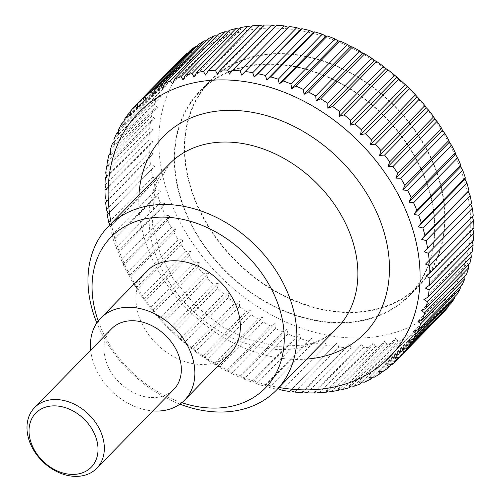 <?xml version="1.0" encoding="UTF-8"?>
<svg xmlns="http://www.w3.org/2000/svg" width="501" height="501" viewBox="0 0 501 501"><rect width="100%" height="100%" fill="white"/><g stroke="black" fill="none" stroke-linecap="round" stroke-linejoin="round"><path stroke-width="0.38" stroke-dasharray="2.5 1.88" d="M179.934 404.144A117.303 88.996 44.3 0 1 99.185 328.324A117.303 88.996 44.3 0 1 96.831 322.932M181.838 402.691A107.922 81.876 44.3 0 1 102.367 331.092A107.922 81.876 44.3 0 1 98.24 320.991M230.097 353.606A58.655 44.495 44.3 0 1 141.532 322.657A58.655 44.495 44.3 0 1 146.204 271.623M90.687 350.186A58.655 44.495 -135.7 0 0 96.029 369.212A58.655 44.495 -135.7 0 0 152.83 410.914M175.519 213.057A175.175 132.903 44.3 0 1 244.488 30.999A175.175 132.903 44.3 0 1 453.987 153.081A175.175 132.903 44.3 0 1 385.018 335.138A175.175 132.903 44.3 0 1 175.519 213.057M121.255 260.207L123.39 263.589L123.578 265.236L167.572 220.221L170.046 215.85L165.249 215.192L121.255 260.207A182.47 138.439 44.3 0 1 118.098 252.742L162.092 207.727A182.47 138.439 -135.7 0 0 165.249 215.192M162.092 207.727L164.829 203.525L160.138 202.636L116.144 247.651A182.47 138.439 44.3 0 1 113.539 240.123L157.533 195.102A182.47 138.439 -135.7 0 0 160.138 202.636M157.533 195.102L160.533 191.088L155.961 189.979L111.967 235A182.47 138.439 44.3 0 1 109.932 227.448L153.926 182.427A182.47 138.439 -135.7 0 0 155.961 189.979M153.926 182.427L157.17 178.613L152.742 177.304L108.748 222.325M107.289 214.791L151.289 169.776A182.47 138.439 -135.7 0 0 152.742 177.304M151.289 169.776L154.771 166.175L150.5 164.685L106.506 209.706M106.588 201.277L149.636 157.226A182.47 138.439 -135.7 0 0 150.5 164.685M149.636 157.226L153.344 153.857L149.254 152.204L105.254 197.219M106.055 188.783L148.985 144.858A182.47 138.439 -135.7 0 0 149.254 152.204M148.985 144.858L152.899 141.733L149.004 139.929L105.01 184.944M106.544 176.527L149.329 132.746A182.47 138.439 -135.7 0 0 149.004 139.929M149.329 132.746L153.444 129.878L149.755 127.943L105.761 172.958M108.053 164.585L150.676 120.966A182.47 138.439 -135.7 0 0 149.755 127.943M150.676 120.966L154.966 118.361L151.502 116.313L107.508 161.335M110.577 153.018L153.018 109.594A182.47 138.439 -135.7 0 0 151.502 116.313M153.018 109.594L157.464 107.252L154.239 105.122L110.245 150.143M114.103 141.896L156.331 98.691A182.47 138.439 -135.7 0 0 154.239 105.122M156.331 98.691L160.915 96.624L157.94 94.432L113.946 139.447M118.618 131.287L160.602 88.326A182.47 138.439 -135.7 0 0 157.94 94.432M160.602 88.326L165.305 86.548L162.593 84.306L118.599 129.327M124.104 121.236L165.8 78.569A182.47 138.439 -135.7 0 0 162.593 84.306M165.8 78.569L170.603 77.073L168.161 74.812L124.167 119.833M130.542 111.804L171.899 69.482A182.47 138.439 -135.7 0 0 168.161 74.812M171.899 69.482L176.778 68.268L174.611 66.007L130.617 111.022M137.907 103.018L178.863 61.109A182.47 138.439 -135.7 0 0 174.611 66.007M178.863 61.109L183.792 60.183L181.907 57.941M187.311 53.425L191.601 52.868L190.004 50.67M196.498 46.637L200.162 46.368L198.847 44.238M206.331 40.781L209.412 40.719L208.378 38.683M216.751 35.878L219.294 35.966L218.555 34.037M227.711 31.951L229.759 32.127L229.295 30.329M239.152 29.014L240.737 29.24L240.549 27.586M251.001 27.085L252.153 27.305L252.235 25.82M263.2 26.165L263.946 26.346L264.29 25.05M275.669 26.259L276.045 26.365L276.633 25.269M288.338 27.361L289.19 26.49M111.228 223.49A175.175 132.903 -135.7 0 0 124.874 264.879A175.175 132.903 -135.7 0 0 279.019 387.467M127.267 272.582L129.477 275.719L176.133 227.98L171.261 227.567L127.267 272.582A182.47 138.439 44.3 0 1 123.578 265.236M129.477 275.719L129.947 277.523L173.941 232.502L176.133 227.98M173.941 232.502A182.47 138.439 -135.7 0 0 178.137 239.691L134.143 284.706A182.47 138.439 44.3 0 1 129.947 277.523M134.143 284.706L136.416 287.593L137.155 289.522L181.155 244.501L183.065 239.854L178.137 239.691M181.155 244.501A182.47 138.439 -135.7 0 0 185.833 251.483L141.839 296.504A182.47 138.439 44.3 0 1 137.155 289.522M141.839 296.504L144.144 299.122L145.177 301.164L189.171 256.143A182.47 138.439 -135.7 0 0 194.307 262.881L150.313 307.896A182.47 138.439 44.3 0 1 145.177 301.164M150.313 307.896L152.63 310.251L153.945 312.373L197.939 267.359A182.47 138.439 -135.7 0 0 203.5 273.803L159.506 318.824A182.47 138.439 44.3 0 1 153.945 312.373M159.506 318.824L163.414 323.089L207.414 278.074A182.47 138.439 -135.7 0 0 213.363 284.192L169.369 329.207A182.47 138.439 44.3 0 1 163.414 323.089M169.369 329.207L173.528 333.24L217.522 288.219A182.47 138.439 -135.7 0 0 223.828 293.974L179.834 338.989A182.47 138.439 44.3 0 1 173.528 333.24M179.834 338.989L184.218 342.759L228.212 297.744A182.47 138.439 -135.7 0 0 234.831 303.092L190.837 348.107A182.47 138.439 44.3 0 1 184.218 342.759M190.837 348.107L192.979 349.335L195.421 351.596L239.415 306.581A182.47 138.439 -135.7 0 0 246.31 311.49L202.31 356.512A182.47 138.439 44.3 0 1 195.421 351.596M202.31 356.512L204.358 357.451L207.07 359.693L251.064 314.672A182.47 138.439 -135.7 0 0 258.184 319.124L214.19 364.139A182.47 138.439 44.3 0 1 207.07 359.693M214.19 364.139L216.119 364.797L219.087 366.995L263.088 321.98A182.47 138.439 -135.7 0 0 270.39 325.938L226.396 370.953A182.47 138.439 44.3 0 1 219.087 366.995M226.396 370.953L228.187 371.335L231.406 373.464L275.4 328.449A182.47 138.439 -135.7 0 0 282.852 331.887L238.858 376.909A182.47 138.439 44.3 0 1 231.406 373.464M238.858 376.909L240.486 377.015L243.949 379.057L287.943 334.042A182.47 138.439 -135.7 0 0 295.49 336.941L251.489 381.962A182.47 138.439 44.3 0 1 243.949 379.057M251.489 381.962L252.942 381.812L256.631 383.741L300.625 338.726A182.47 138.439 -135.7 0 0 308.221 341.075L264.227 386.089A182.47 138.439 44.3 0 1 256.631 383.741M264.227 386.089L265.486 385.682L269.381 387.486L313.382 342.471A182.47 138.439 -135.7 0 0 320.978 344.25L276.978 389.264A182.47 138.439 44.3 0 1 269.381 387.486M276.978 389.264L277.679 388.832M420.997 168.367A146.411 111.078 -135.7 0 0 199.912 91.101A146.411 111.078 -135.7 0 0 188.251 218.499A146.411 111.078 -135.7 0 0 409.336 295.765A146.411 111.078 -135.7 0 0 420.997 168.367M431.129 158.003A146.411 111.078 -135.7 0 0 210.044 80.736A146.411 111.078 -135.7 0 0 198.377 208.134A146.411 111.078 -135.7 0 0 419.462 285.401A146.411 111.078 -135.7 0 0 431.129 158.003M173.722 389.534A43.443 32.96 44.3 0 1 108.116 366.607A43.443 32.96 44.3 0 1 111.579 328.806M109.869 224.88L110.521 226.352L109.932 227.448M111.967 235L113.877 238.827L113.539 240.123M116.144 247.651L118.18 251.264L118.098 252.742M167.572 220.221A182.47 138.439 -135.7 0 0 171.261 227.567M136.416 287.593L183.065 239.854M473.22 215.712L472.28 216.676M473.877 228.074L472.618 228.481L472.806 229.17M473.526 240.186L472.074 240.342L472.318 241.426M472.18 251.972L470.552 251.859L470.808 253.374M469.844 263.344L468.053 262.962L468.285 264.935M466.525 274.247L464.602 273.59L464.759 276.057M462.254 284.612L460.212 283.672L460.244 286.666M457.056 294.369L454.914 293.141L454.758 296.717M450.956 303.456L448.739 301.946L448.32 306.155M443.999 311.829L441.725 310.038L440.961 314.935M392.227 364.44L436.221 319.425A182.47 138.439 -135.7 0 0 440.949 314.991M436.221 319.425L433.916 317.352L432.858 322.262L391.55 364.528M383.678 371.216L427.672 326.201A182.47 138.439 -135.7 0 0 432.858 322.262M427.672 326.201L425.355 323.853L424.015 328.7L382.363 371.316M374.416 377.134L418.41 332.119A182.47 138.439 -135.7 0 0 424.015 328.7M418.41 332.119L416.106 329.495L414.477 334.255L372.531 377.172M364.496 382.15L408.49 337.135A182.47 138.439 -135.7 0 0 414.477 334.255M408.49 337.135L406.217 334.248L404.307 338.901L362.11 382.075M353.975 386.24L397.969 341.225A182.47 138.439 -135.7 0 0 404.307 338.901M397.969 341.225L395.759 338.087L393.561 342.609L351.151 386.002M342.922 389.377L386.916 344.356A182.47 138.439 -135.7 0 0 393.561 342.609M386.916 344.356L384.781 340.981L382.313 345.352L339.716 388.939M331.399 391.538L375.399 346.517A182.47 138.439 -135.7 0 0 382.313 345.352M375.399 346.517L373.364 342.909L370.621 347.112L327.861 390.868M319.488 392.709L363.482 347.694A182.47 138.439 -135.7 0 0 370.621 347.112M363.482 347.694L361.572 343.868L358.572 347.888L315.668 391.788M307.251 392.89L351.245 347.876A182.47 138.439 -135.7 0 0 358.572 347.888M351.245 347.876L349.473 343.849L346.229 347.663L303.193 391.701M294.77 392.076L338.77 347.061A182.47 138.439 -135.7 0 0 346.229 347.663M338.77 347.061L337.154 342.847L290.524 390.598M282.126 390.273L326.12 345.258A182.47 138.439 -135.7 0 0 333.672 346.448M326.12 345.258L324.686 340.88L320.978 344.25M313.382 342.471L312.142 337.943L308.221 341.075M300.625 338.726L299.598 334.073L295.49 336.941M287.943 334.042L287.142 329.276L282.852 331.887M275.4 328.449L274.836 323.596L270.39 325.938M263.088 321.98L262.768 317.064L258.184 319.124M251.064 314.672L251.014 309.712L246.31 311.49M239.415 306.581L239.635 301.596L234.831 303.092M228.212 297.744L228.706 292.759L223.828 293.974M217.522 288.219L218.298 283.259L213.363 284.192M207.414 278.074L208.466 273.158L203.5 273.803M197.939 267.359L199.285 262.511L194.307 262.881M189.171 256.143L190.8 251.383L185.833 251.483M144.144 299.122L190.8 251.383M152.63 310.251L199.285 262.511M161.817 320.897L208.466 273.158M171.643 330.998L218.298 283.259M182.051 340.498L228.706 292.759M192.979 349.335L239.635 301.596M204.358 357.451L251.014 309.712M216.119 364.797L262.768 317.064M228.187 371.335L274.836 323.596M240.486 377.015L287.142 329.276M252.942 381.812L299.598 334.073M265.486 385.682L312.142 337.943M278.03 388.613L324.686 340.88M290.499 390.586L337.154 342.847M302.823 391.588L349.473 343.849M314.916 391.607L361.572 343.868M326.708 390.648L373.364 342.909M338.125 388.72L384.781 340.981M349.103 385.826L395.759 338.087M359.568 381.987L406.217 334.248M369.456 377.234L416.106 329.495M378.706 371.592L425.355 323.853M387.26 365.091L433.916 317.352M395.07 357.77L441.725 310.038M402.084 349.685L448.739 301.946M408.259 340.88L454.914 293.141M413.557 331.405L460.212 283.672M417.947 321.329L464.602 273.59M421.404 310.701L468.053 262.962M423.896 299.598L470.552 251.859M425.424 288.081L472.074 240.342M425.963 276.22L472.618 228.481M425.518 264.096L472.174 216.357M241.707 75.106L288.363 27.367M229.389 74.104L276.045 26.365M217.296 74.085L263.946 26.346M205.504 75.044L252.153 27.305M194.081 76.972L240.737 29.24M183.109 79.866L229.759 32.127M172.645 83.705L219.294 35.966M162.756 88.458L209.412 40.719M153.506 94.1L200.162 46.368M144.952 100.601L191.601 52.868M137.142 107.922L183.792 60.183M130.128 116.007L176.778 68.268M123.954 124.812L170.603 77.073M118.649 134.287L165.305 86.548M114.259 144.363L160.915 96.624M110.809 154.991L157.464 107.252M108.31 166.094L154.966 118.361M106.788 177.611L153.444 129.878M106.25 189.472L152.899 141.733M106.688 201.596L153.344 153.857M108.116 213.914L154.771 166.175M110.521 226.352L157.17 178.613M113.877 238.827L160.533 191.088M118.18 251.264L164.829 203.525M123.39 263.589L170.046 215.85M420.652 168.442A145.979 110.752 -135.7 0 0 200.225 91.401A145.979 110.752 -135.7 0 0 188.595 218.423A145.979 110.752 -135.7 0 0 409.023 295.458A145.979 110.752 -135.7 0 0 420.652 168.442M198.722 208.059A145.979 110.752 44.3 0 1 210.351 81.037A145.979 110.752 44.3 0 1 430.779 158.078A145.979 110.752 44.3 0 1 419.155 285.094A145.979 110.752 44.3 0 1 198.722 208.059M337.323 327.804A117.303 88.996 44.3 0 1 300.481 347.65A117.303 88.996 44.3 0 1 160.188 265.899A117.303 88.996 44.3 0 1 169.538 163.827L154.815 189.203L152.254 223.709L160.477 254.658L173.384 279.001L196.705 306.888L222.024 326.564L246.617 338.901L277.185 346.391L304.952 345.083C318.248 342.102 329.038 336.34 337.323 327.804M306.744 359.092A140.762 106.794 44.3 0 1 152.223 258.986A140.762 106.794 44.3 0 1 138.959 195.121M199.912 91.101L210.044 80.736M409.336 295.765L419.462 285.401M200.225 91.401L210.351 81.037M409.023 295.458L419.155 285.094"/><path stroke-width="0.75" d="M96.831 322.932A117.303 88.996 44.3 0 1 108.529 226.258A117.303 88.996 44.3 0 1 285.658 288.163A117.303 88.996 44.3 0 1 276.314 390.229A117.303 88.996 44.3 0 1 179.934 404.144M98.24 320.991A107.922 81.876 44.3 0 1 149.505 218.073A107.922 81.876 44.3 0 1 273.928 294.137A107.922 81.876 44.3 0 1 268.279 384.806A107.922 81.876 44.3 0 1 181.838 402.691M100.701 318.179L146.204 271.623A58.655 44.495 44.3 0 1 234.769 302.573A58.655 44.495 44.3 0 1 230.097 353.606L184.593 400.161A58.655 44.495 -135.7 0 0 189.272 349.128A58.655 44.495 -135.7 0 0 100.701 318.179A58.655 44.495 -135.7 0 0 90.687 350.186M152.83 410.914A58.655 44.495 -135.7 0 0 184.593 400.161M186.635 53.513A182.47 138.439 -135.7 0 0 181.907 57.941L137.913 102.962A182.47 138.439 44.3 0 1 142.641 98.528L186.635 53.513L187.311 53.425M195.183 46.737A182.47 138.439 -135.7 0 0 190.004 50.67L146.01 95.691A182.47 138.439 44.3 0 1 151.189 91.752L195.183 46.737L196.498 46.637M204.446 40.819A182.47 138.439 -135.7 0 0 198.847 44.238L154.847 89.253A182.47 138.439 44.3 0 1 160.452 85.84L204.446 40.819L206.331 40.781M214.365 35.803A182.47 138.439 -135.7 0 0 208.378 38.683L164.384 83.698A182.47 138.439 44.3 0 1 170.371 80.818L214.365 35.803L216.751 35.878M224.886 31.713A182.47 138.439 -135.7 0 0 218.555 34.037L174.555 79.052A182.47 138.439 44.3 0 1 180.892 76.728L224.886 31.713L227.711 31.951M235.94 28.576A182.47 138.439 -135.7 0 0 229.295 30.329L185.301 75.35A182.47 138.439 44.3 0 1 191.946 73.597L235.94 28.576L239.152 29.014M247.463 26.415A182.47 138.439 -135.7 0 0 240.549 27.586L196.555 72.607A182.47 138.439 44.3 0 1 203.469 71.436L247.463 26.415L251.001 27.085M259.374 25.244A182.47 138.439 -135.7 0 0 252.235 25.82L208.241 70.841A182.47 138.439 44.3 0 1 215.38 70.259L259.374 25.244L263.2 26.165M271.611 25.063A182.47 138.439 -135.7 0 0 264.29 25.05L220.29 70.065A182.47 138.439 44.3 0 1 227.617 70.077L271.611 25.063L275.669 26.259M284.092 25.877A182.47 138.439 -135.7 0 0 276.633 25.269L232.633 70.29A182.47 138.439 44.3 0 1 240.098 70.891L284.092 25.877L288.338 27.361M296.742 27.68A182.47 138.439 -135.7 0 0 289.19 26.49L245.196 71.505A182.47 138.439 44.3 0 1 252.742 72.701L296.742 27.68L300.832 29.34L301.884 28.689L257.89 73.71A182.47 138.439 44.3 0 1 265.486 75.482L309.48 30.467A182.47 138.439 -135.7 0 0 301.884 28.689M309.48 30.467L313.375 32.271L314.634 31.864L270.64 76.885A182.47 138.439 44.3 0 1 278.237 79.227L322.231 34.212A182.47 138.439 -135.7 0 0 314.634 31.864M322.231 34.212L325.919 36.147L327.372 35.991L283.378 81.012A182.47 138.439 44.3 0 1 290.918 83.911L334.918 38.896A182.47 138.439 -135.7 0 0 327.372 35.991M334.918 38.896L338.375 40.938L340.004 41.051L296.01 86.066A182.47 138.439 44.3 0 1 303.462 89.504L347.456 44.489A182.47 138.439 -135.7 0 0 340.004 41.051M347.456 44.489L350.681 46.618L352.466 47L308.472 92.021A182.47 138.439 44.3 0 1 315.78 95.973L359.774 50.958A182.47 138.439 -135.7 0 0 352.466 47M359.774 50.958L362.749 53.156L364.672 53.814L320.678 98.829A182.47 138.439 44.3 0 1 327.798 103.281L371.792 58.266A182.47 138.439 -135.7 0 0 364.672 53.814M371.792 58.266L374.504 60.502L376.552 61.441L332.558 106.462A182.47 138.439 44.3 0 1 339.446 111.379L383.44 66.357A182.47 138.439 -135.7 0 0 376.552 61.441M383.44 66.357L385.883 68.618L388.031 69.846L344.03 114.861A182.47 138.439 44.3 0 1 350.65 120.215L394.644 75.194A182.47 138.439 -135.7 0 0 388.031 69.846M394.644 75.194L399.034 78.964L355.04 123.979A182.47 138.439 44.3 0 1 361.34 129.734L405.334 84.719A182.47 138.439 -135.7 0 0 399.034 78.964M405.334 84.719L409.499 88.746L365.505 133.767A182.47 138.439 44.3 0 1 371.454 139.885L415.448 94.864A182.47 138.439 -135.7 0 0 409.499 88.746M415.448 94.864L419.356 99.129L375.362 144.15A182.47 138.439 44.3 0 1 380.923 150.594L424.917 105.579A182.47 138.439 -135.7 0 0 419.356 99.129M424.917 105.579L426.232 107.709L428.549 110.057L384.555 155.072A182.47 138.439 44.3 0 1 389.697 161.81L433.691 116.789A182.47 138.439 -135.7 0 0 428.549 110.057M433.691 116.789L434.718 118.831L437.022 121.449L393.028 166.47A182.47 138.439 44.3 0 1 397.713 173.452L441.707 128.431A182.47 138.439 -135.7 0 0 437.022 121.449M441.707 128.431L442.452 130.36L444.719 133.247L400.725 178.262A182.47 138.439 44.3 0 1 404.927 185.451L448.921 140.437A182.47 138.439 -135.7 0 0 444.719 133.247M448.921 140.437L449.384 142.234L451.595 145.371L407.601 190.386A182.47 138.439 44.3 0 1 411.29 197.738L455.284 152.717A182.47 138.439 -135.7 0 0 451.595 145.371M455.284 152.717L455.472 154.371L457.607 157.746L413.613 202.767A182.47 138.439 44.3 0 1 416.769 210.226L460.763 165.211A182.47 138.439 -135.7 0 0 457.607 157.746M279.019 387.467A175.175 132.903 -135.7 0 0 403.349 204.896A175.175 132.903 -135.7 0 0 213.1 80.173A175.175 132.903 -135.7 0 0 111.228 223.49M277.679 388.832L278.03 388.613L282.126 390.273A182.47 138.439 44.3 0 0 289.672 391.469L290.499 390.586L294.77 392.076A182.47 138.439 44.3 0 0 302.235 392.684L302.823 391.588L307.251 392.89A182.47 138.439 44.3 0 0 314.578 392.903L314.916 391.607L319.488 392.709A182.47 138.439 44.3 0 0 326.627 392.133L326.708 390.648L331.399 391.538A182.47 138.439 44.3 0 0 338.319 390.367L338.125 388.72L342.922 389.377A182.47 138.439 44.3 0 0 349.566 387.624L349.103 385.826L353.975 386.24A182.47 138.439 44.3 0 0 360.313 383.916L359.568 381.987L364.496 382.15A182.47 138.439 44.3 0 0 370.483 379.27L369.456 377.234L374.416 377.134A182.47 138.439 44.3 0 0 380.021 373.715L378.706 371.592L383.678 371.216A182.47 138.439 44.3 0 0 388.864 367.283L387.26 365.091L392.227 364.44A182.47 138.439 44.3 0 0 396.955 360.012L395.07 357.77L400.005 356.844L443.999 311.829A182.47 138.439 -135.7 0 0 448.245 306.931L404.251 351.946A182.47 138.439 44.3 0 1 400.005 356.844M404.251 351.946L402.084 349.685L406.962 348.477L450.956 303.456A182.47 138.439 -135.7 0 0 454.695 298.126L410.701 343.141A182.47 138.439 44.3 0 1 406.962 348.477M410.701 343.141L408.259 340.88L413.062 339.384L457.056 294.369A182.47 138.439 -135.7 0 0 460.262 288.632L416.268 333.647A182.47 138.439 44.3 0 1 413.062 339.384M416.268 333.647L413.557 331.405L418.26 329.627L462.254 284.612A182.47 138.439 -135.7 0 0 464.915 278.506L420.921 323.521A182.47 138.439 44.3 0 1 418.26 329.627M420.921 323.521L417.947 321.329L422.531 319.269L466.525 274.247A182.47 138.439 -135.7 0 0 468.617 267.816L424.623 312.831A182.47 138.439 44.3 0 1 422.531 319.269M424.623 312.831L421.404 310.701L425.85 308.365L469.844 263.344A182.47 138.439 -135.7 0 0 471.353 256.618L427.359 301.64A182.47 138.439 44.3 0 1 425.85 308.365M427.359 301.64L423.896 299.598L428.186 296.987L472.18 251.972A182.47 138.439 -135.7 0 0 473.107 244.995L429.106 290.01A182.47 138.439 44.3 0 1 428.186 296.987M429.106 290.01L425.424 288.081L429.532 285.207L473.526 240.186A182.47 138.439 -135.7 0 0 473.858 233.009L429.864 278.024A182.47 138.439 44.3 0 1 429.532 285.207M429.864 278.024L425.963 276.22L429.883 273.095L473.877 228.074A182.47 138.439 -135.7 0 0 473.608 220.734L429.614 265.749A182.47 138.439 44.3 0 1 429.883 273.095M429.614 265.749L425.518 264.096L473.22 215.712A182.47 138.439 -135.7 0 0 472.355 208.247L428.361 253.268A182.47 138.439 44.3 0 1 429.225 260.727M428.361 253.268L424.09 251.778L471.573 203.162A182.47 138.439 -135.7 0 0 470.12 195.628L426.119 240.649A182.47 138.439 44.3 0 1 427.578 248.177M426.119 240.649L421.692 239.34L424.936 235.526L468.93 190.512A182.47 138.439 -135.7 0 0 466.901 182.953L422.9 227.974A182.47 138.439 44.3 0 1 424.936 235.526M422.9 227.974L418.329 226.865L421.328 222.851L465.323 177.83A182.47 138.439 -135.7 0 0 462.717 170.302L418.723 215.317A182.47 138.439 44.3 0 1 421.328 222.851M418.723 215.317L414.033 214.428L416.769 210.226M413.613 202.767L408.822 202.103L411.29 197.738M31.131 445.383A43.443 32.96 44.3 0 1 34.594 407.582A43.443 32.96 44.3 0 1 100.194 430.509A43.443 32.96 44.3 0 1 96.737 468.31A43.443 32.96 44.3 0 1 31.131 445.383M34.594 407.582L111.579 328.806A43.443 32.96 44.3 0 1 177.185 351.733A43.443 32.96 44.3 0 1 173.722 389.534L96.737 468.31M94.32 433.503A38.74 29.396 -135.7 0 0 47.983 406.505A38.74 29.396 -135.7 0 0 32.728 446.767A38.74 29.396 -135.7 0 0 79.064 473.771A38.74 29.396 -135.7 0 0 94.32 433.503M407.601 190.386L402.729 189.973L404.927 185.451M400.725 178.262L395.796 178.099L397.713 173.452M393.028 166.47L388.062 166.57L389.697 161.81M384.555 155.072L379.576 155.442L380.923 150.594M375.362 144.15L370.396 144.795L371.454 139.885M365.505 133.767L360.57 134.694L361.34 129.734M355.04 123.979L350.161 125.194L350.65 120.215M344.03 114.861L339.233 116.357L339.446 111.379M332.558 106.462L327.854 108.241L327.798 103.281M320.678 98.829L316.093 100.895L315.78 95.973M308.472 92.021L304.026 94.357L303.462 89.504M296.01 86.066L291.726 88.677L290.918 83.911M283.378 81.012L279.264 83.88L278.237 79.227M270.64 76.885L266.726 80.01L265.486 75.482M257.89 73.71L254.182 77.079L252.742 72.701M245.196 71.505L241.707 75.106L240.098 70.891M232.633 70.29L229.389 74.104L227.617 70.077M220.29 70.065L217.296 74.085L215.38 70.259M208.241 70.841L205.504 75.044L203.469 71.436M196.555 72.607L194.081 76.972L191.946 73.597M185.301 75.35L183.109 79.866L180.892 76.728M174.555 79.052L172.645 83.705L170.371 80.818M164.384 83.698L162.756 88.458L160.452 85.84M154.847 89.253L153.506 94.1L151.189 91.752M146.01 95.691L144.952 100.601L142.641 98.528M137.913 102.962L137.142 107.922L134.863 106.124L137.907 103.018M109.869 224.88L108.748 222.325A182.47 138.439 44.3 0 1 107.289 214.791L108.116 213.914L106.506 209.706A182.47 138.439 44.3 0 1 105.642 202.247L106.688 201.596L105.254 197.219A182.47 138.439 44.3 0 1 104.985 189.879L106.25 189.472L105.01 184.944A182.47 138.439 44.3 0 1 105.335 177.767L106.788 177.611L105.761 172.958A182.47 138.439 44.3 0 1 106.682 165.988L108.31 166.094L107.508 161.335A182.47 138.439 44.3 0 1 109.018 154.609L110.809 154.991L110.245 150.143A182.47 138.439 44.3 0 1 112.337 143.706L114.259 144.363L113.946 139.447A182.47 138.439 44.3 0 1 116.608 133.347L118.649 134.287L118.599 129.327A182.47 138.439 44.3 0 1 121.806 123.59L123.954 124.812L124.167 119.833A182.47 138.439 44.3 0 1 127.905 114.497L130.128 116.007L130.617 111.022A182.47 138.439 44.3 0 1 134.863 106.124M460.763 165.211L460.682 166.695L462.717 170.302M465.323 177.83L464.984 179.133L466.901 182.953M468.93 190.512L468.347 191.607L470.12 195.628M471.573 203.162L470.746 204.039L472.355 208.247M472.28 216.676L473.608 220.734M472.806 229.17L473.858 233.009M472.318 241.426L473.107 244.995M470.808 253.374L471.353 256.618M468.285 264.935L468.617 267.816M464.759 276.057L464.915 278.506M460.244 286.666L460.262 288.632M454.758 296.717L454.695 298.126M448.32 306.155L448.245 306.931M440.961 314.935L396.955 360.012M290.524 390.598L289.672 391.469M303.193 391.701L302.235 392.684M315.668 391.788L314.578 392.903M327.861 390.868L326.627 392.133M339.716 388.939L338.319 390.367M351.151 386.002L349.566 387.624M362.11 382.075L360.313 383.916M372.531 377.172L370.483 379.27M382.363 371.316L380.021 373.715M391.55 364.528L388.864 367.283M424.09 251.778L470.746 204.039M421.692 239.34L468.347 191.607M418.329 226.865L464.984 179.133M414.033 214.428L460.682 166.695M408.822 202.103L455.472 154.371M402.729 189.973L449.384 142.234M395.796 178.099L442.452 130.36M388.062 166.57L434.718 118.831M379.576 155.442L426.232 107.709M370.396 144.795L417.051 97.056M360.57 134.694L407.219 86.955M350.161 125.194L396.811 77.455M339.233 116.357L385.883 68.618M327.854 108.241L374.504 60.502M316.093 100.895L362.749 53.156M304.026 94.357L350.681 46.618M291.726 88.677L338.375 40.938M279.264 83.88L325.919 36.147M266.726 80.01L313.375 32.271M254.182 77.079L300.832 29.34M127.905 114.497L130.542 111.804M121.806 123.59L124.104 121.236M116.608 133.347L118.618 131.287M112.337 143.706L114.103 141.896M109.018 154.609L110.577 153.018M106.682 165.988L108.053 164.585M105.335 177.767L106.544 176.527M104.985 189.879L106.055 188.783M105.642 202.247L106.588 201.277M138.959 195.121A140.762 106.794 44.3 0 1 207.646 112.687A140.762 106.794 44.3 0 1 375.994 210.789A140.762 106.794 44.3 0 1 320.577 357.088A140.762 106.794 44.3 0 1 306.744 359.092M108.529 226.258L169.538 163.827A117.303 88.996 44.3 0 1 206.374 143.987A117.303 88.996 44.3 0 1 346.667 225.732A117.303 88.996 44.3 0 1 337.323 327.804L276.314 390.229"/></g></svg>
